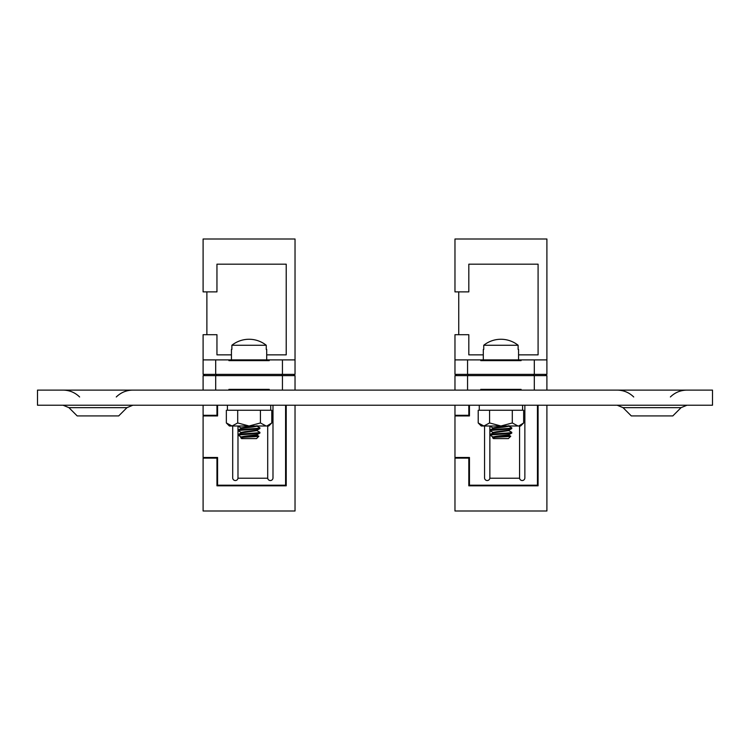 <?xml version="1.0" encoding="UTF-8"?>
<svg xmlns="http://www.w3.org/2000/svg" width="750" height="750" viewBox="0 0 750 750"><rect width="100%" height="100%" fill="white"/><g stroke="black" fill="none" stroke-linecap="round" stroke-linejoin="round"><path stroke-width="1.12" d="M68.934 407.662L77.184 415.912L118.706 415.912L126.956 407.662L68.934 407.662L63.056 405.225M623.044 407.662L631.294 415.912L672.816 415.912L681.066 407.662L623.044 407.662L617.166 405.225M37.5 390.113L712.5 390.113L712.5 405.225L37.5 405.225L37.5 390.113M230.175 390.113L230.175 389.353M267.956 390.113L267.956 389.353M267.956 359.887L269.213 359.887L269.213 360.647L228.919 360.647L228.919 359.887L267.956 359.887L267.956 360.647M230.175 359.887L230.175 360.647M293.775 375.628L293.775 374.372M281.916 375.628L281.916 374.372M216.216 375.628L216.216 374.372M282.441 390.113L282.441 375.628L295.031 375.628L295.031 390.113M203.1 390.113L203.1 375.628L282.441 375.628M215.691 375.628L215.691 390.113M269.213 390.113L269.213 389.353L228.919 389.353L228.919 390.113M204.366 374.372L204.366 375.628M203.1 374.372L203.1 359.887L215.691 359.887L215.691 374.372L203.1 374.372M231.441 354.853L216.956 354.853L216.956 334.697L203.1 334.697L203.1 359.887M266.7 354.853L286.219 354.853L286.219 264.178L216.956 264.178L216.956 291.881L203.1 291.881L203.1 238.997L295.031 238.997L295.031 374.372L215.691 374.372M282.441 374.372L282.441 359.887L269.213 359.887M282.441 359.887L295.031 359.887M228.919 359.887L215.691 359.887M216.956 405.225L216.956 415.303L203.1 415.303L203.1 405.225M286.219 405.225L286.219 485.822L216.956 485.822L216.956 458.119L203.1 458.119L203.1 511.003L295.031 511.003L295.031 405.225M206.878 458.119L206.878 457.491M206.878 415.931L206.878 415.303M232.697 426L232.697 477.891A2.644 2.644 0 0 0 235.341 480.534A2.644 2.644 0 0 0 237.984 477.891M267.703 477.891A2.644 2.644 0 0 0 270.347 480.534A2.644 2.644 0 0 0 272.991 477.891L272.991 405.225M267.703 426L267.703 478.219L237.984 478.219L237.984 426M285.591 405.225L285.591 485.194L217.584 485.194L217.584 457.491L203.1 457.491L203.1 415.931L217.584 415.931L217.584 405.225M206.878 334.697L206.878 291.881M256.528 438.6L241.613 438.6L240.722 437.7C239.869 437.184 259.209 436.706 258.863 436.256L256.528 438.6M256.997 434.662L256.997 435.225L253.031 435.975L240.722 437.7M241.237 437.016L238.238 435.225L238.303 434.503L241.237 432.872L256.894 430.622L259.828 432.253L259.894 433.05L256.894 434.766L245.1 436.163L241.144 436.913L241.144 437.475M254.625 435.797L258.863 436.256M259.894 433.05C260.578 433.781 239.222 434.484 238.312 435.225L238.238 435.225M238.238 434.578C237.572 433.837 260.559 433.078 259.894 432.338M256.997 425.663L256.997 426.225L253.031 426.975L241.237 428.372L238.303 430.012L238.238 430.8C237.572 430.059 260.559 429.3 259.894 428.55L256.894 430.266L245.1 431.663L241.144 432.413L241.144 432.975M259.894 428.55L259.828 427.762L256.584 426M238.238 430.087C237.572 429.337 260.559 428.588 259.894 427.838M239.213 426L238.238 426M238.238 430.8L241.144 432.413M238.238 426.309L241.237 428.025M245.156 427.162L248.588 427.397M252.975 426.984L249.544 426.741M231.441 349.434L231.441 359.887M266.7 349.434L266.7 359.887M266.25 349.434L266.25 345.253L231.881 345.253L231.881 349.434M266.25 345.253A27.637 27.637 0 0 0 231.881 345.253M256.997 435.225L256.378 434.944M241.144 428.475L241.144 427.913L245.1 427.162L256.125 426M271.791 410.259L271.791 422.963L268.744 426L229.388 426L226.35 422.963L226.35 410.259M271.791 422.963L267.009 425.916M266.109 426L260.428 422.963L260.428 410.259M260.428 422.963L249.066 426L237.703 422.963L237.703 410.259M237.703 422.963L232.022 426L226.35 422.963M270.731 405.225L270.731 410.259L227.409 410.259L227.409 405.225M522.591 405.225L522.591 410.259L479.269 410.259L479.269 405.225M523.65 410.259L523.65 422.963L520.613 426L481.256 426L478.209 422.963L478.209 410.259M523.65 422.963L518.878 425.916M517.978 426L512.297 422.963L512.297 410.259M512.297 422.963L500.934 426L489.572 422.963L489.572 410.259M489.572 422.963L483.891 426L478.209 422.963M508.387 438.6L493.472 438.6L492.581 437.7C491.728 437.184 511.078 436.706 510.731 436.256L508.387 438.6M508.856 434.662L508.856 435.225L504.9 435.975L492.581 437.7M493.106 437.016L490.106 435.225L490.172 434.503L493.106 432.872L508.762 430.622L511.697 432.253L511.762 433.05L508.762 434.766L496.969 436.163L493.003 436.913L493.003 437.475M506.484 435.797L510.731 436.256M511.762 433.05C512.447 433.781 491.081 434.484 490.172 435.225L490.106 435.225M490.106 434.578C489.441 433.837 512.428 433.078 511.762 432.338M508.856 425.663L508.856 426.225L504.9 426.975L493.106 428.372L490.172 430.012L490.106 430.8C489.441 430.059 512.428 429.3 511.762 428.55L508.762 430.266L496.969 431.663L493.003 432.413L493.003 432.975M511.762 428.55L511.697 427.762L508.453 426M490.106 430.087C489.441 429.337 512.428 428.588 511.762 427.838M491.081 426L490.106 426M490.106 430.8L493.003 432.413M490.106 426.309L493.106 428.025M497.025 427.162L500.456 427.397M504.844 426.984L501.413 426.741M483.3 349.434L483.3 359.887M518.559 349.434L518.559 359.887M518.119 349.434L518.119 345.253L483.75 345.253L483.75 349.434M518.119 345.253A27.637 27.637 0 0 0 483.75 345.253M508.856 435.225L508.238 434.944M493.003 428.475L493.003 427.913L496.969 427.162L507.984 426M482.044 390.113L482.044 389.353M519.825 390.113L519.825 389.353M519.825 359.887L521.081 359.887L521.081 360.647L480.788 360.647L480.788 359.887L519.825 359.887L519.825 360.647M482.044 359.887L482.044 360.647M545.634 375.628L545.634 374.372M533.784 375.628L533.784 374.372M468.084 375.628L468.084 374.372M534.309 390.113L534.309 375.628L546.9 375.628L546.9 390.113M454.969 390.113L454.969 375.628L534.309 375.628M467.559 375.628L467.559 390.113M521.081 390.113L521.081 389.353L480.788 389.353L480.788 390.113M456.225 374.372L456.225 375.628M454.969 374.372L454.969 359.887L467.559 359.887L467.559 374.372L454.969 374.372M483.3 354.853L468.816 354.853L468.816 334.697L454.969 334.697L454.969 359.887M518.559 354.853L538.088 354.853L538.088 264.178L468.816 264.178L468.816 291.881L454.969 291.881L454.969 238.997L546.9 238.997L546.9 374.372L467.559 374.372M534.309 374.372L534.309 359.887L521.081 359.887M534.309 359.887L546.9 359.887M480.788 359.887L467.559 359.887M468.816 405.225L468.816 415.303L454.969 415.303L454.969 405.225M538.088 405.225L538.088 485.822L468.816 485.822L468.816 458.119L454.969 458.119L454.969 511.003L546.9 511.003L546.9 405.225M458.747 458.119L458.747 457.491M458.747 415.931L458.747 415.303M484.566 426L484.566 477.891A2.644 2.644 0 0 0 487.209 480.534A2.644 2.644 0 0 0 489.853 477.891M519.572 477.891A2.644 2.644 0 0 0 522.216 480.534A2.644 2.644 0 0 0 524.859 477.891L524.859 405.225M519.572 426L519.572 478.219L489.853 478.219L489.853 426M537.45 405.225L537.45 485.194L469.453 485.194L469.453 457.491L454.969 457.491L454.969 415.931L469.453 415.931L469.453 405.225M458.747 334.697L458.747 291.881M116.278 396.975C120.891 392.494 126.403 390.206 132.834 390.113M670.378 396.975C674.991 392.494 680.513 390.206 686.944 390.113M633.722 396.975C629.109 392.494 623.597 390.206 617.166 390.113M681.066 407.662L686.944 405.225M79.622 396.975C75.009 392.494 69.488 390.206 63.056 390.113M126.956 407.662L132.834 405.225M256.894 435.113L258.834 436.2M256.997 430.162L256.997 430.725M508.762 435.113L510.703 436.2M508.856 430.162L508.856 430.725"/></g></svg>
